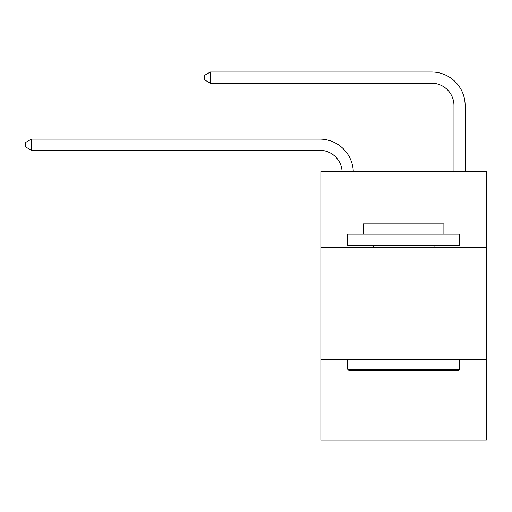 <?xml version="1.0" encoding="UTF-8"?>
<svg xmlns="http://www.w3.org/2000/svg" width="512" height="512" viewBox="0 0 512 512"><rect width="100%" height="100%" fill="white"/><g stroke="black" fill="none" stroke-linecap="round" stroke-linejoin="round"><path stroke-width="0.77" d="M486.4 247.61L486.4 171.558L320.87 171.558L320.87 247.61L486.4 247.61L486.4 439.987L320.87 439.987L320.87 247.61M486.4 359.456L320.87 359.456M453.965 171.558L453.965 105.568A22.368 22.368 0 0 0 431.597 83.2L210.368 83.2L204.55 79.846L204.55 75.373L210.368 72.013L431.597 72.013A33.555 33.555 0 0 1 465.152 105.568L465.152 171.558M349.056 370.643L347.712 369.299L459.558 369.299L458.214 370.643L349.056 370.643M459.558 234.189L459.558 245.376L347.712 245.376L347.712 234.189L459.558 234.189M363.373 234.189L363.373 223.898L443.898 223.898L443.898 234.189M459.558 359.456L459.558 369.299M347.712 359.456L347.712 369.299M434.054 245.376L434.054 247.61M373.216 245.376L373.216 247.61M453.965 105.568A22.368 22.368 0 0 0 431.597 83.2A22.368 22.368 0 0 1 453.965 105.568M210.368 72.013L431.597 72.013L210.368 72.013L210.368 83.2M342.093 171.558A22.368 22.368 -10.8 0 0 319.75 150.304L31.418 150.304L25.6 146.95L25.6 142.477L31.418 139.123L319.75 139.123A33.555 33.555 169.2 0 1 353.286 171.558M31.418 139.123L31.418 150.304"/></g></svg>

